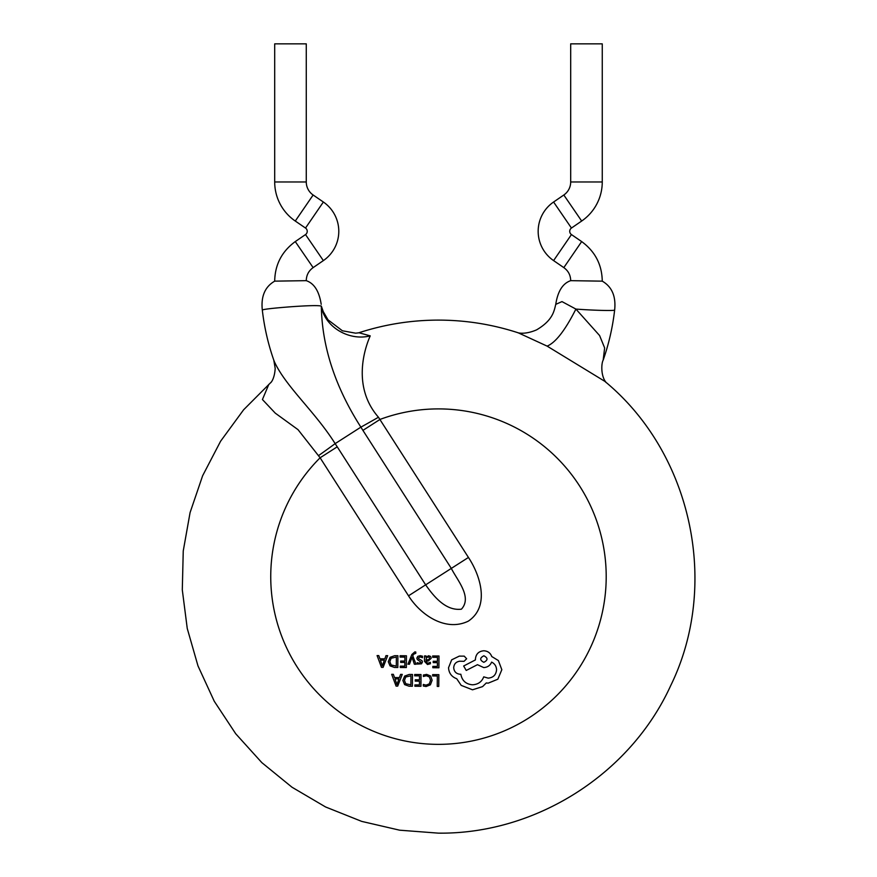 <?xml version="1.0" encoding="UTF-8"?>
<svg xmlns="http://www.w3.org/2000/svg" width="877" height="877" viewBox="0 0 877 877"><rect width="100%" height="100%" fill="white"/><g stroke="black" fill="none" stroke-linecap="round" stroke-linejoin="round"><path stroke-width="1.32" d="M306.27 181.977L274.698 181.977L274.698 43.85L306.27 43.85L306.27 181.977A15.786 15.786 0 0 0 313.133 195.001L323.361 202.017A35.518 35.518 0 0 1 323.361 260.601L313.133 267.617C308.671 270.818 306.38 275.159 306.27 280.662L274.72 281.144C265.007 286.724 260.864 296.349 262.311 310.041L262.311 310.03C264.306 327.329 268.143 344.036 273.799 360.173L274.358 361.653C285.694 386.582 314.92 411.499 335.146 443.63L337.239 446.821L320.116 457.783L298.027 429.664L275.268 413.144L262.431 399.528L268.833 384.367M274.698 181.977A47.358 47.358 0 0 0 295.275 221.037L305.514 228.053A3.946 3.946 0 0 1 305.514 234.565L295.275 241.581C281.835 251.458 274.972 264.646 274.698 281.155M581.67 241.581L571.442 234.565A3.946 3.946 0 0 1 571.442 228.053L581.67 221.037A47.358 47.358 0 0 0 602.258 181.977L602.258 43.85L570.686 43.85L570.686 181.977A15.786 15.786 0 0 1 563.823 195.001L553.595 202.017A35.518 35.518 0 0 0 553.595 260.601L563.823 267.617C568.285 270.818 570.576 275.159 570.686 280.662L602.258 281.155C601.984 264.646 595.121 251.458 581.67 241.581L563.823 267.617M570.741 280.651C562.782 283.326 557.783 291.219 555.755 304.352L561.982 301.6L575.904 309.077L599.583 335.529L604.648 347.928L603.157 360.173C601.425 363.177 600.8 373.975 604.856 380.728L606.084 382.515M602.236 281.144C611.949 286.724 616.092 296.349 614.645 310.041L614.558 310.129C613.396 310.897 593.247 310.381 575.904 309.077C565.183 330.311 555.579 342.655 547.116 346.119L518.274 332.832C492.348 324.38 465.753 320.138 438.478 320.105C411.203 320.138 384.608 324.38 358.682 332.832L355.623 333.172L342.392 330.772L328.02 319.842L323.24 311.565L321.322 306.073C318.252 305.295 307.926 305.536 290.32 306.807C272.977 308.156 263.637 309.23 262.311 310.03L262.311 310.041M378.458 417.233A39.465 1.14 -29.9 0 1 360.885 427.143C335.178 386.965 321.991 346.612 321.322 306.073C324.38 326.562 348.728 341.405 370.226 335.869C363.944 350.022 352.554 387.634 378.458 417.233L468.439 557.443C480.355 575.356 490.232 606.544 468.252 621.179C445.494 632.153 420.456 614.799 408.518 595.812L320.116 457.783A167.726 167.726 0 0 0 438.478 744.354A167.726 167.726 0 0 0 606.204 576.627A167.726 167.726 0 0 0 380.037 419.414L362.914 430.377L360.885 427.143L335.146 443.63A39.465 1.14 144.6 0 1 318.8 455.437M604.801 381.331L547.116 346.119M358.945 332.745L370.226 335.869M603.157 360.173C608.813 344.036 612.65 327.329 614.645 310.041L614.558 310.129M337.239 446.821L425.641 584.849C433.841 596.503 445.691 611.137 461.423 609.175C472.462 597.127 457.202 580.157 451.315 568.406L408.518 595.812M432.657 674.61L438.851 674.665L438.763 686.417L437.25 686.406L437.327 675.992L432.646 675.959L432.657 674.61M426.628 674.38L430.651 676.003L432.131 680.267L430.399 684.827L426.069 686.527L423.295 686.022L423.306 684.433L426.069 685.156L429.281 683.874L430.541 680.344L429.412 676.989L426.397 675.728L423.361 676.496L423.372 675.038L426.628 674.38M414.7 674.49L421.015 674.534L420.938 686.285L414.887 686.242L414.887 684.893L419.425 684.926L419.458 681.166L415.249 681.133L415.26 679.785L419.469 679.818L419.491 675.86L414.689 675.827L414.7 674.49M409.241 674.446L412.475 674.468L412.398 686.231L409.044 686.198L404.604 684.619L402.861 680.431L404.67 676.068L409.241 674.446M410.885 684.86L405.722 683.72L404.461 680.399L405.744 676.989L410.951 675.805L410.885 684.86M396.075 686.11L391.679 674.325L393.356 674.336L394.529 677.559L399.43 677.592L400.581 674.391L402.258 674.402L397.698 686.121L396.075 686.11M394.99 678.897L398.936 678.919L396.941 684.619L394.99 678.897M432.657 655.963L438.982 656.018L438.906 667.77L432.843 667.726L432.854 666.377L437.393 666.399L437.415 662.639L433.216 662.617L433.227 661.269L437.426 661.302L437.459 657.344L432.657 657.312L432.657 655.963M430.377 663.757L427.483 664.514L424.468 661.313L424.512 655.908L425.981 655.919L425.97 657.224L428.59 655.744L430.53 656.413L431.232 658.21L428.436 660.929L425.937 661.258L427.625 663.319L430.388 662.332L430.377 663.757M429.346 659.372L425.948 660.129L426.595 657.618L428.206 656.95L429.324 657.333L429.346 659.372M420.083 656.884L418.34 658.002L418.713 658.813L422.056 660.699L422.462 662.025L421.508 663.812L417.189 664.075L417.2 662.639L419.327 663.264L420.938 662.146L417.309 659.526L416.827 658.145L417.781 656.336L420.236 655.678L422.506 656.193L422.495 657.706L420.083 656.884M407.958 664.185L411.839 654.549L414.854 651.885L415.797 652.017L415.797 653.321L413.44 654.319L412.782 655.843L416.016 664.251L414.372 664.229L412.047 657.213L409.482 664.196L407.958 664.185M400.109 655.733L406.435 655.788L406.347 667.54L400.296 667.496L400.307 666.136L404.845 666.169L404.867 662.409L400.668 662.387L400.668 661.039L404.878 661.061L404.9 657.114L400.098 657.081L400.109 655.733M394.661 655.7L397.895 655.722L397.807 667.474L394.453 667.452L390.024 665.862L388.281 661.686L390.079 657.312L394.661 655.7M396.294 666.114L391.142 664.974L389.87 661.653L391.153 658.243L396.36 657.048L396.294 666.114M381.484 667.364L377.088 655.579L378.765 655.59L379.949 658.813L384.839 658.846L385.99 655.634L387.667 655.645L383.106 667.375L381.484 667.364M380.399 660.14L384.345 660.173L382.361 665.862L380.399 660.14M456.72 678.743C451.644 676.814 448.903 673.152 448.531 667.737L451.677 659.822L459.307 656.117L464.24 656.149L466.641 658.759L464.032 661.335L459.778 661.214C456.051 661.773 454.034 663.933 453.705 667.693C454.056 671.661 456.215 673.854 460.184 674.26L460.853 674.26C462.026 680.684 465.906 684.192 472.473 684.794C478.053 684.498 481.802 681.846 483.731 676.847L488.149 678.129C493.236 677.68 496.042 674.917 496.568 669.842C496.382 666.224 494.727 663.648 491.613 662.113C490.177 665.533 487.546 667.353 483.709 667.572L477.461 664.689L466.224 670.456L463.67 666.005L475.411 659.91L475.422 659.076C475.937 653.99 478.743 651.227 483.83 650.778C487.776 651.03 490.407 652.937 491.734 656.511L498.388 660.567L501.83 669.71L497.84 679.204L488.204 683.15L486.275 682.964L482.58 686.614L472.528 689.804L461.192 685.375L456.72 678.743M483.83 662.31C479.642 660.129 479.664 657.958 483.885 655.788C488.05 657.991 488.04 660.162 483.83 662.31M313.133 195.001L295.275 221.037M571.442 228.053L553.595 202.017M571.442 234.565L553.595 260.601M323.361 260.601L305.514 234.565M313.133 267.617L295.275 241.581M323.361 202.017L305.514 228.053M581.67 221.037L563.823 195.001M602.258 181.977L570.686 181.977M468.439 557.443L451.315 568.406L362.914 430.377M306.216 280.651C314.174 283.326 319.173 291.219 321.201 304.352M271.103 382.229L243.609 409.8L220.609 441.208L202.631 475.74L190.079 512.596L183.249 550.931L182.295 589.848L187.25 628.469L197.983 665.895L214.262 701.26L235.716 733.753L261.828 762.628L292.008 787.228L325.564 806.961L361.73 821.398L399.66 830.19L438.478 833.15C535.748 834.235 630.157 774.325 670.587 685.847C720.258 584.619 691.81 452.992 604.768 381.309M518.285 332.832L517.945 332.734C516.564 332.317 523.69 335.42 536.592 329.862C552.916 320.204 554.078 311.072 555.755 304.352M270.872 382.515C269.897 383.446 274.468 380.366 275.192 368.384L273.799 360.151"/></g></svg>
